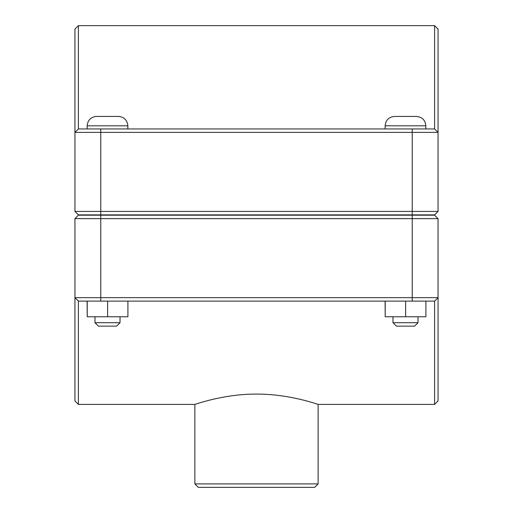 <?xml version="1.0" encoding="UTF-8"?>
<svg xmlns="http://www.w3.org/2000/svg" width="513" height="513" viewBox="0 0 513 513"><rect width="100%" height="100%" fill="white"/><g stroke="black" fill="none" stroke-linecap="round" stroke-linejoin="round"><path stroke-width="0.77" d="M78.393 404.398L78.393 301.105L74.949 297.662L74.949 400.954L78.393 404.398L194.869 404.398L194.869 483.906L318.131 483.906L314.687 487.35L198.313 487.35L194.869 483.906M434.607 404.398L438.051 400.954L438.051 297.662L434.607 301.105L434.607 404.398L318.131 404.398C318.829 404.751 289.601 393.894 256.5 394.093C223.399 393.894 194.171 404.751 194.869 404.398M418.018 322.703L414.575 326.146L396.421 326.146L392.977 322.703L418.018 322.703L418.018 316.758M425.905 301.105L425.905 316.758L405.623 316.758L405.623 301.105M385.212 301.105L385.212 316.758L405.623 316.758M385.09 301.105L385.212 316.758M405.494 116.425L416.453 116.425C422.154 116.983 425.283 120.113 425.841 125.813L385.148 125.813C385.705 120.113 388.835 116.983 394.542 116.425L405.494 116.425M120.023 322.703L116.579 326.146L98.425 326.146L94.982 322.703L120.023 322.703L120.023 316.758M127.91 301.105L127.91 316.758L107.627 316.758L107.627 301.105M87.223 301.105L87.223 316.758L107.627 316.758M87.095 301.105L87.223 316.758M107.506 116.425L118.458 116.425C124.165 116.983 127.295 120.113 127.852 125.813L87.159 125.813C87.717 120.113 90.846 116.983 96.547 116.425L107.506 116.425M100.772 214.87L78.393 214.87L74.949 211.427L100.772 211.427L100.772 132.386L438.051 132.386L438.051 29.094L434.607 25.65L434.607 128.943L438.051 132.386L438.051 211.427L100.772 211.427L100.772 214.87L434.607 214.87L438.051 211.427M434.607 128.943L78.393 128.943L74.949 132.386L78.393 128.943L78.393 25.65L74.949 29.094L74.949 211.427M74.949 132.386L100.772 132.386L100.772 128.943M436.326 213.151L434.607 214.87M78.393 214.87L76.674 213.151M76.674 216.896L78.393 215.184L434.607 215.184L438.051 218.628L412.228 218.628L412.228 297.662L74.949 297.662L78.393 301.105L434.607 301.105L438.051 297.662L438.051 218.628M78.393 215.184L74.949 218.628L412.228 218.628L412.228 215.184M438.051 297.662L412.228 297.662L412.228 301.105M74.949 218.628L74.949 297.662M412.228 214.87L412.228 128.943M100.772 215.184L100.772 301.105M425.841 128.943L425.841 125.813M385.148 128.943L385.148 125.813M392.977 322.703L392.977 316.758M127.852 128.943L127.852 125.813M87.159 128.943L87.159 125.813M94.982 322.703L94.982 316.758M78.393 25.65L434.607 25.65M318.131 404.398L318.131 483.906"/></g></svg>
